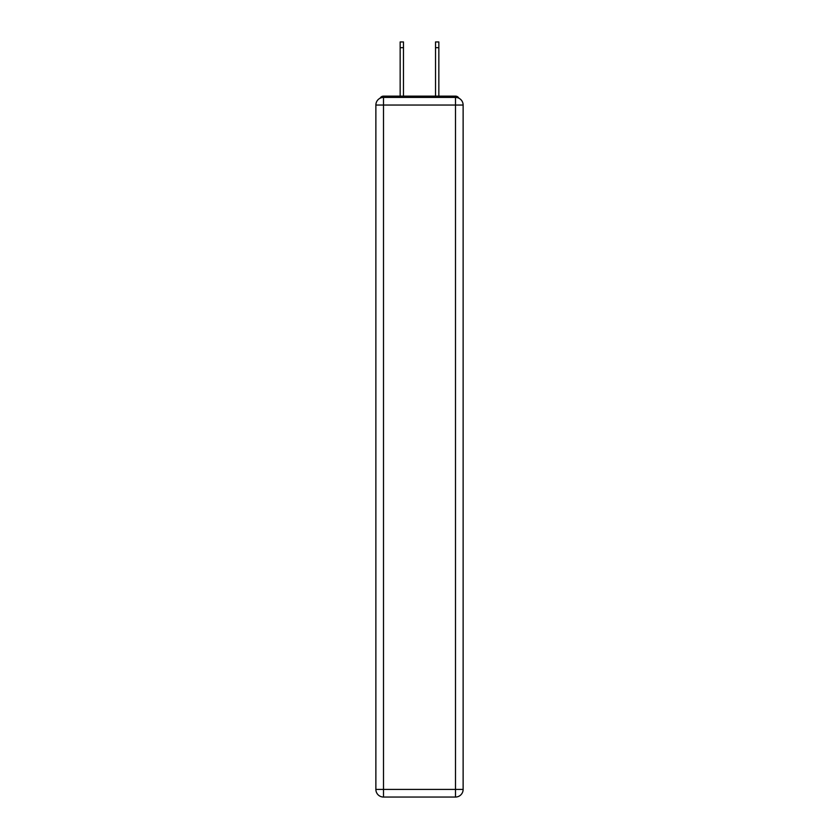 <?xml version="1.0" encoding="UTF-8"?>
<svg xmlns="http://www.w3.org/2000/svg" width="839" height="839" viewBox="0 0 839 839"><rect width="100%" height="100%" fill="white"/><g stroke="black" fill="none" stroke-linecap="round" stroke-linejoin="round"><path stroke-width="1.26" d="M463.128 105.043A7.635 7.635 0 0 0 455.504 97.408A7.635 7.635 0 0 1 463.128 105.043L463.128 789.415L455.504 789.415L455.504 797.05L383.496 797.05A7.635 7.635 0 0 1 375.872 789.415L375.872 105.043A7.635 7.635 0 0 1 383.496 97.408L455.504 97.408L455.504 105.043L383.496 105.043L383.496 789.415L455.504 789.415L455.504 105.043L463.128 105.043L463.065 104.026M375.872 105.043L383.496 105.043L383.496 97.408A7.635 7.635 0 0 0 375.872 105.043L375.935 104.026M458.891 98.205A3.817 3.817 0 0 0 455.504 96.139L383.496 96.139A3.817 3.817 0 0 0 380.109 98.205M455.504 96.139L439.342 96.139M399.658 96.139L383.496 96.139M455.504 797.05A7.635 7.635 0 0 0 463.128 789.415A7.635 7.635 0 0 1 455.504 797.05M403.475 47.676L400.161 47.676L400.161 41.95L403.475 41.95L403.475 96.139M400.161 47.676L400.161 96.139M438.839 41.95L438.839 47.676L435.525 47.676L435.525 41.95L438.839 41.95M435.525 96.139L435.525 47.676M438.839 96.139L438.839 47.676M383.496 797.05L383.496 789.415L375.872 789.415A7.635 7.635 0 0 0 383.496 797.05"/></g></svg>
